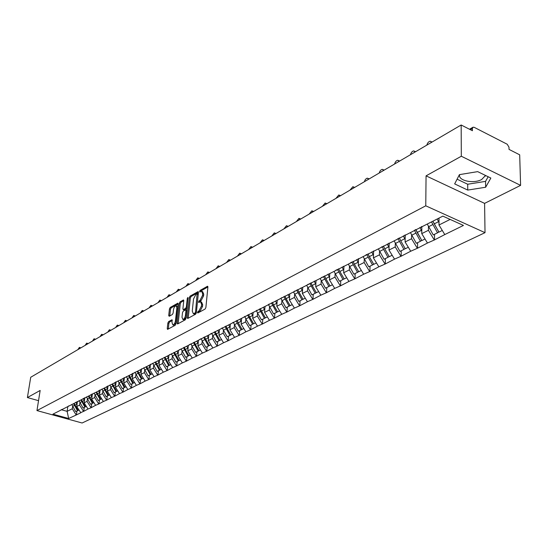 <?xml version="1.0" encoding="UTF-8"?>
<svg xmlns="http://www.w3.org/2000/svg" width="548" height="548" viewBox="0 0 548 548"><rect width="100%" height="100%" fill="white"/><g stroke="black" fill="none" stroke-linecap="round" stroke-linejoin="round"><path stroke-width="0.82" d="M197.431 312.456L197.821 312.997L205.082 309.058L205.884 307.538L207.891 287.036L207.548 286.234L200.102 290.413L199.554 291.461L199.794 292.022L201.589 291.248L202.678 293.824L202.507 295.516L199.979 300.345L198.499 301.914L198.739 302.489L200.52 301.736L201.623 304.352L201.459 306.065L198.917 310.894L197.431 312.456M485.549 175.463L481.692 179.491C473.575 184.121 457.669 180.628 459.656 174.6M168.613 321.58L167.866 323.025L167.243 328.574L167.551 329.389L175.202 325.286L175.963 323.827L178.134 303.969L177.819 303.174L170.202 307.462L169.455 308.901L168.709 315.532L169.209 316.278L172.373 314.504L173.127 313.059L173.49 309.75C173.942 307.401 174.798 306.058 176.038 305.722L176.874 307.839L175.442 320.902C174.99 323.265 174.141 324.608 172.894 324.937L172.045 322.765L171.976 319.779L168.613 321.58L169.654 321.929L168.9 323.368L168.27 329.047M426.063 175.853L484.59 203.376L520.6 185.375L461.32 156.242L426.063 175.853L425.762 205.815L36.956 410.582L40.162 390.457L27.4 397.553L30.722 377.264L461.163 124.999L472.417 130.732L472.397 128.492L470.342 129.677M461.32 156.242L461.163 124.999M187.176 317.717L187.717 318.484L195.581 314.216L196.369 312.716L198.431 292.42L198.095 291.618L190.06 296.139L189.293 297.619L187.176 317.717L188.224 318.21M185.258 319.827L177.6 323.984L177.079 323.217L179.244 303.332L180.004 301.873L183.45 299.968L183.765 300.763L182.902 308.825L183.224 309.627L185.608 308.36L186.382 306.88L187.272 298.454L187.957 297.379L186.032 318.347L185.258 319.827M425.762 205.815L485.021 232.667L82.104 423.001L36.956 410.582M76.953 411.014L76.391 414.918L80.844 412.747L76.72 406.541L77.446 401.485M76.391 414.918L68.644 418.501L52.916 414.165L442.853 216.131L463.45 225.434L444.777 234.571L438.982 225.002L439.01 218.09M434.543 234.297L434.509 239.908L444.777 234.571M434.509 239.908L427.461 243.038L421.755 233.633L421.837 226.468M417.617 242.661L417.549 248.196L427.461 243.038M417.549 248.196L410.726 251.224L405.102 241.976L405.232 234.907M401.246 250.751L401.136 256.217L410.726 251.224M401.136 256.217L394.526 259.142L388.991 250.052L389.169 243.072M385.402 258.581L385.258 263.978L394.526 259.142M385.258 263.978L378.853 266.808L373.4 257.868L373.613 250.977M370.058 266.164L369.886 271.493L378.853 266.808M369.886 271.493L363.666 274.233L358.296 265.438L358.55 258.635M355.186 273.514L354.988 278.774L363.666 274.233M354.988 278.774L348.953 281.425L343.658 272.767L343.939 266.342M340.781 280.631L340.548 285.83L348.953 281.425M340.548 285.83L334.691 288.399L329.471 279.877L329.78 273.562M326.8 287.542L326.546 292.673L334.691 288.399M326.546 292.673L320.854 295.166L315.71 286.775L316.045 280.535M313.244 294.242L312.963 299.311L320.854 295.166M312.963 299.311L307.435 301.729L302.359 293.468L302.722 287.303M300.078 300.749L299.777 305.75L307.435 301.729M299.777 305.75L294.399 308.106L289.392 299.962L289.789 293.872M287.296 307.065L286.974 312.011L294.399 308.106M286.974 312.011L281.741 314.292L276.802 306.27L277.22 300.249M274.877 313.203L274.534 318.087L281.741 314.292M274.534 318.087L269.445 320.306L264.574 312.401L265.013 306.448M262.807 319.169L262.444 323.998L269.445 320.306M262.444 323.998L257.492 326.149L252.683 318.361L253.149 312.476M251.066 324.964L250.689 329.738L257.492 326.149M250.689 329.738L245.867 331.835L241.12 324.156L241.606 318.34M239.654 330.608L239.257 335.328L245.867 331.835M239.257 335.328L234.558 337.363L229.872 329.786L230.379 324.039M228.543 336.095L228.132 340.767L234.558 337.363M228.132 340.767L223.557 342.747L218.926 335.273L219.447 329.595M217.727 341.438L217.303 346.055L223.557 342.747M217.303 346.055L212.843 347.987L208.274 340.609L208.809 334.992M207.199 346.644L206.76 351.206L212.843 347.987M206.76 351.206L202.411 353.083L197.897 345.815L198.451 340.253M196.944 351.713L196.492 356.227L202.411 353.083M196.492 356.227L192.245 358.056L187.786 350.878L188.354 345.384M186.95 356.652L186.484 361.118L192.245 358.056M186.484 361.118L182.347 362.899L177.936 355.816L178.518 350.378L179.922 349.412M177.203 361.468L176.73 365.886L182.347 362.899M176.73 365.886L172.689 367.619L168.332 360.625L168.846 355.851M167.709 366.16L167.222 370.53L172.689 367.619M167.222 370.53L163.277 372.222L158.968 365.317L159.591 359.892M158.441 370.743L157.947 375.065L163.277 372.222M157.947 375.065L154.091 376.716L149.837 369.893L150.474 364.475M149.399 375.209L148.898 379.483L154.091 376.716M148.898 379.483L145.131 381.1L140.925 374.359L141.576 368.955M140.576 379.572L140.062 383.799L145.131 381.1M140.062 383.799L136.383 385.374L132.226 378.723L132.897 373.325M131.965 383.826L131.445 388.018L136.383 385.374M131.445 388.018L127.842 389.553L123.732 382.977L124.417 377.62M123.553 387.984L123.026 392.128L127.842 389.553M123.026 392.128L119.505 393.628L115.436 387.135L116.128 381.826M115.333 392.046L114.799 396.149L119.505 393.628M114.799 396.149L111.354 397.615L107.333 391.197L108.031 385.943M107.305 396.012L106.764 400.074L111.354 397.615M106.764 400.074L103.394 401.506L99.421 395.163L100.126 389.964M99.462 399.889L98.914 403.91L103.394 401.506M98.914 403.91L95.612 405.308L91.68 399.04L92.393 393.889M91.79 403.677L91.235 407.664L95.612 405.308M91.235 407.664L88.009 409.027L84.118 402.828L84.837 397.732M84.289 407.383L83.728 411.329L88.009 409.027M83.728 411.329L80.57 412.671M76.72 406.541L79.59 405.095L79.933 402.698M68.801 405.876L67.486 406.767M83.46 411.253L79.59 405.095M84.118 402.828L87.05 401.355L87.392 398.93M76.193 402.122L74.864 403.02M90.961 407.589L87.05 401.355M91.68 399.04L94.688 397.533L95.023 395.081M83.748 398.28L82.412 399.184M98.633 403.835L94.688 397.533M99.421 395.163L102.49 393.622L102.825 391.142M91.482 394.355L90.139 395.266M106.483 399.992L102.49 393.622M107.333 391.197L110.484 389.614L110.812 387.107M99.394 390.334L98.044 391.245M114.518 396.067L110.484 389.614M115.436 387.135L118.656 385.518L118.984 382.984M107.497 386.217L106.134 387.135M122.738 392.046L118.656 385.518M123.732 382.977L127.026 381.326L127.355 378.757M116.025 382.641L115.813 381.99L114.422 382.929M131.157 387.929L127.026 381.326M132.226 378.723L135.603 377.031L135.918 374.428M124.286 377.682L122.91 378.62M139.774 383.716L135.603 377.031M140.925 374.359L144.384 372.626L144.699 369.996M132.986 373.257L131.609 374.202M148.604 379.394L144.384 372.626M149.837 369.893L153.378 368.119L153.693 365.454M141.911 368.729L140.521 369.674M157.653 374.976L153.378 368.119M158.968 365.317L162.605 363.495L162.907 360.796L166.407 366.804L168.729 365.66L164.208 357.392M151.056 364.078L149.659 365.036M166.928 370.441L162.605 363.495M168.332 360.625L172.058 358.762L172.36 356.029M160.434 359.317L159.03 360.276M176.435 365.79L172.058 358.762M177.936 355.816L181.758 353.898L182.052 351.131M170.051 354.426L168.64 355.392M186.19 361.022L181.758 353.898M187.786 350.878L191.711 348.912L191.999 346.11L195.629 352.364L198.136 351.124L193.444 342.534M196.191 356.125L191.711 348.912M197.897 345.815L201.924 343.795L202.198 340.952L205.884 347.295L208.459 346.021L203.705 337.321M190.053 344.26L188.628 345.24M206.459 351.11L201.924 343.795M208.274 340.609L212.405 338.541L212.679 335.657M200.458 338.972L199.027 339.959M217.001 345.952L212.405 338.541M218.926 335.273L223.173 333.15L223.433 330.225L227.221 336.753L229.934 335.41L225.05 326.471M211.144 333.54L209.713 334.54M227.824 340.657L223.173 333.15M229.872 329.786L234.236 327.601L234.489 324.642M222.125 327.964L220.686 328.964M238.942 335.218L234.236 327.601M241.12 324.156L245.6 321.909L245.846 318.902L249.744 325.622L252.607 324.204L247.593 315.018M236.167 320.827L237.27 323.252L234.496 324.649L233.4 322.238L231.968 323.231M250.374 329.629L245.6 321.909M252.683 318.361L257.293 316.052L257.526 312.997L261.478 319.82L264.424 318.367L259.334 309.051M245.025 316.326L243.572 317.34M262.129 323.889L257.293 316.052M264.574 312.401L269.315 310.024L269.541 306.928M256.971 310.257L255.512 311.278M274.212 317.977L269.315 310.024M276.802 306.27L281.686 303.825L281.898 300.681M269.26 304.01L267.801 305.037M286.652 311.894L281.686 303.825M289.392 299.962L294.42 297.448L294.619 294.255M281.919 297.578L280.453 298.612M299.448 305.633L294.42 297.448M302.359 293.468L307.531 290.872L307.716 287.632M294.954 290.954L293.481 291.995M312.634 299.187L307.531 290.872M315.71 286.775L321.039 284.104L321.21 280.809M308.387 284.124L306.914 285.172M326.218 292.543L321.039 284.104M329.471 279.877L334.965 277.124L335.123 273.781M322.238 277.083L320.765 278.137M340.219 285.7L334.965 277.124M343.658 272.767L349.329 269.931L349.466 266.527M336.527 269.822L335.047 270.883M354.652 278.637L349.329 269.931M358.296 265.438L364.146 262.506L364.262 259.046M351.275 262.328L349.788 263.396M369.544 271.356L364.146 262.506M373.4 257.868L379.435 254.841L379.538 251.32M366.496 254.594L365.009 255.669M384.922 263.841L379.435 254.841M388.991 250.052L395.231 246.929L395.314 243.339M382.223 246.6L380.737 247.682M400.8 256.074L395.231 246.929M405.102 241.976L411.548 238.75L411.61 235.099M398.485 238.339L396.999 239.421M417.199 248.052L411.548 238.75M421.755 233.633L428.42 230.29L428.454 226.577M415.295 229.797L413.809 230.886M434.16 239.757L428.42 230.29M520.6 185.375L519.682 154.824L509.044 149.399L508.982 147.186L507.215 144.24L474.164 127.314L473.013 127.218L472.397 128.492M438.982 225.002L450.127 219.419M27.4 397.553L38.538 400.67M484.59 203.376L485.021 232.667M61.321 409.726L67.123 411.343L72.288 408.753L72.637 406.383M67.836 406.527L67.123 411.343L68.644 418.501M61.582 409.548L60.266 410.431M76.117 414.843L72.288 408.753M188.101 345.514L188.286 346.048M485.651 187.245L490.85 178.052L477.678 171.634L459.416 174.641L454.669 183.895L467.739 190.081L485.651 187.245L485.562 181.367L488.158 176.737M198.534 312.613L199.979 311.271L202.52 306.435L201.459 306.065M201.02 301.914L201.582 302.106L202.691 304.729L202.52 306.435M202.096 291.426L202.644 291.625L203.74 294.201L203.568 295.893L201.041 300.722L199.602 302.051M207.898 286.953L201.157 290.789L200.657 291.57M198.438 292.337L191.108 296.509L190.341 297.989L188.238 318.08M195.006 313.031L195.554 311.976L197.136 293.618L196.013 294.214L193.519 298.989L192.266 311.113L193.355 313.744L195.006 313.031L196.253 313.237M198.266 294.016L197.239 293.66M193.93 313.942L195.095 313.929L194.033 313.559M196.068 313.394L195.095 313.929M183.772 300.681L181.039 302.236L180.285 303.695L178.121 323.704M184.128 309.942L187.094 308.243M181.998 317.251L182.881 319.436C184.162 319.1 185.032 317.737 185.484 315.34L185.978 310.668L185.443 309.915L183.265 311.127L182.498 312.6L181.998 317.251M183.546 319.662L183.929 319.792L186.135 317.347M186.875 310.305L185.793 309.908M172.298 320.47L169.654 321.929M173.579 325.163L176.052 322.964M177.819 306.791L176.408 305.846M178.141 303.887L171.229 307.818L170.49 309.257L169.736 315.984M457.087 179.175L467.691 184.238L485.562 181.367M467.691 184.238L467.739 190.081M431.242 141.644L432.091 142.035M431.577 142.336L430.351 141.206C428.7 141.459 427.522 142.768 426.824 145.124M437.236 218.988L438.537 221.7L434.235 223.865L432.947 221.166M434.235 223.865L438.969 232.105L442.291 230.468M438.537 221.7L438.989 222.495M438.626 218.282L439.003 219.234M427.262 224.05L433.256 234.934L437.523 232.825L431.509 221.899M432.893 221.193L438.797 231.968L437.523 232.825M414.699 151.296L415.596 151.7M415.048 152.022L413.856 150.885C412.267 151.138 411.13 152.413 410.445 154.721M419.967 227.42L421.344 230.372L417.192 232.468L415.816 229.53M417.192 232.468L421.85 240.572L425.015 239.003M421.344 230.372L421.789 231.14M421.357 226.714L421.823 227.913M410.431 232.599L416.322 243.298L420.446 241.264L414.487 230.393M415.843 229.585L421.727 240.408L420.446 241.264M398.684 160.639L399.636 161.057M399.047 161.4L397.889 160.263C396.362 160.502 395.266 161.756 394.587 164.016M403.369 235.852L404.725 238.757L400.704 240.784L399.362 237.894M400.704 240.784L405.287 248.751L408.315 247.258M404.725 238.757L405.15 239.497M404.767 235.147L405.205 236.311M394.149 240.873L399.944 251.395L403.938 249.422L398.04 238.661M405.191 248.587L403.938 249.422M383.175 169.688L384.175 170.12M383.552 170.483L382.429 169.346C380.956 169.579 379.894 170.798 379.23 173.017M387.313 244.018L388.642 246.867L384.758 248.833L383.429 245.99M384.758 248.833L389.265 256.67L392.156 255.245M388.642 246.867L389.053 247.586M388.703 243.305L389.135 244.435M378.387 248.874L384.093 259.231L387.957 257.32L382.134 246.669M389.176 256.512L387.957 257.32M368.153 178.463L369.188 178.901M368.537 179.285L367.448 178.148L366.4 178.49L365.132 179.847L364.351 181.737M371.77 251.916L373.078 254.724L369.311 256.622L368.009 253.827M369.311 256.622L373.757 264.335L376.51 262.971M373.078 254.724L373.476 255.416M373.161 251.21L373.572 252.306M363.125 256.622L368.742 266.814L372.482 264.965L366.749 254.464M373.668 264.184L372.482 264.965M353.583 186.971L354.659 187.416M353.981 187.813L352.919 186.676L349.919 190.197M356.721 259.56L358.002 262.334L354.351 264.17L353.076 261.417M354.351 264.17L358.728 271.76L361.365 270.459M358.002 262.334L358.385 262.999M358.104 258.861L358.502 259.923M348.343 264.129L353.871 274.164L357.495 272.37L351.85 262.033M358.645 271.616L357.495 272.37M339.459 195.225L340.568 195.677M339.863 196.088L338.828 194.951L335.917 198.397M342.13 266.979L343.391 269.705L339.856 271.486L338.602 268.773M339.856 271.486L344.165 278.959L346.685 277.713M343.391 269.705L343.76 270.349M343.514 266.273L343.897 267.308M334.013 271.411L339.459 281.288L342.973 279.549L337.41 269.376M344.082 278.822L342.973 279.549M325.752 203.24L326.896 203.692M326.156 204.123L325.156 202.986L322.334 206.363M327.985 274.164L329.225 276.85L325.8 278.583L324.56 275.904M325.8 278.583L330.047 285.94L332.451 284.748M329.225 276.85L329.588 277.48M329.451 273.726L329.738 274.473M320.114 278.466L325.478 288.193L328.889 286.508L323.416 276.487M329.965 285.803L328.889 286.508M312.449 211.014L313.614 211.473M312.86 211.918L311.887 210.781L309.147 214.09M314.271 281.138L315.49 283.782L312.161 285.46L310.949 282.823M312.161 285.46L316.347 292.707L318.648 291.57M315.49 283.782L315.84 284.391M315.73 280.692L315.997 281.419M306.633 285.316L311.915 294.899L315.223 293.262L309.832 283.391M316.271 292.577L315.223 293.262M299.523 218.57L300.722 219.029M299.941 219.488L298.996 218.351L296.331 221.604M300.955 287.899L302.154 290.509L298.927 292.139L297.735 289.536M298.927 292.139L303.051 299.276L305.257 298.187M302.154 290.509L302.496 291.098M302.414 287.46L302.674 288.159M293.543 291.954L298.749 301.4L301.962 299.818L296.653 290.091M302.982 299.153L301.962 299.818M286.974 225.913L288.186 226.372M287.385 226.845L286.467 225.708L283.878 228.9M288.043 294.495L289.214 297.037L286.077 298.619L284.905 296.057M286.077 298.619L290.145 305.654L292.255 304.613M289.214 297.037L289.543 297.612M289.481 294.023L289.734 294.708M280.816 298.352L285.967 307.723L289.091 306.174L283.85 296.591M290.077 305.537L289.091 306.174M274.767 233.051L276.007 233.51M275.185 233.996L274.295 232.866L271.774 235.989M275.569 301.092L276.644 303.38L273.596 304.921L272.438 302.393M273.596 304.921L277.61 311.853L279.624 310.853M276.644 303.38L276.966 303.941M276.925 300.407L277.165 301.064M268.452 304.578L273.548 313.86L276.582 312.36L271.418 302.914M277.541 311.737L276.582 312.36M262.903 239.997L264.157 240.456M263.321 240.949L262.458 239.819L260.005 242.887M263.376 307.284L264.431 309.545L261.464 311.038L260.327 308.545M261.464 311.038L265.424 317.874L267.356 316.915M264.431 309.545L264.746 310.086M264.718 306.599L264.958 307.243M256.437 310.627L257.539 313.018L260.471 311.538M265.362 317.765L264.424 318.367M251.368 246.751L252.635 247.21M251.779 247.71L250.936 246.586L248.552 249.6M251.518 313.305L252.56 315.532L249.676 316.991L248.559 314.531M249.676 316.991L253.58 323.724L255.43 322.813M252.56 315.532L252.861 316.066M252.854 312.627L253.087 313.251M244.757 316.511L245.853 318.915L248.71 317.477M253.519 323.621L252.607 324.204M240.134 253.327L241.415 253.786M240.545 254.293L239.729 253.169L237.407 256.135M239.983 319.162L241.01 321.361L238.209 322.772L237.106 320.347M238.209 322.772L242.065 329.416L243.833 328.54M241.01 321.361L241.312 321.875M241.319 318.484L241.545 319.094M234.496 324.649L238.332 331.259L241.12 329.882L237.27 323.252M242.004 329.314L241.12 329.882M229.201 259.725L230.496 260.184M229.612 260.704L228.817 259.581L226.557 262.492M228.769 324.861L229.776 327.026L227.057 328.403L225.968 326.012M227.057 328.403L230.859 334.951L232.551 334.116M229.776 327.026L230.071 327.533M230.098 324.183L230.311 324.772M222.358 327.841L223.44 330.225L226.139 328.862M230.797 334.855L229.934 335.41M218.556 265.958L219.864 266.417M218.967 266.945L218.193 265.828L215.987 268.691M217.851 330.403L218.851 332.54L216.2 333.883L215.124 331.519M216.2 333.883L219.947 340.342L221.57 339.541M218.851 332.54L219.131 333.033M219.179 329.732L219.385 330.307M211.61 333.307L216.412 342.089L219.056 340.788L214.234 331.972M219.892 340.253L219.056 340.788M208.185 272.034L209.5 272.493M208.589 273.02L207.843 271.911L205.685 274.726M207.226 335.801L208.206 337.911L205.623 339.212L204.568 336.883M205.623 339.212L209.329 345.589L210.884 344.822M208.206 337.911L208.487 338.39M208.541 335.129L208.747 335.691M201.143 338.623L202.198 340.945L204.753 339.65M209.274 345.5L208.459 346.021M198.081 277.952L199.404 278.411M198.479 278.946L197.753 277.836L195.65 280.603M196.876 341.055L197.842 343.137L195.328 344.411L194.287 342.11M195.328 344.411L198.986 350.706L200.479 349.966M197.842 343.137L198.116 343.61M198.191 340.39L198.383 340.938M190.951 343.802L191.992 346.096L194.485 344.836M198.938 350.617L198.136 351.124M188.231 283.727L189.56 284.179M188.628 284.727L187.916 283.617L185.868 286.344M186.793 346.172L187.752 348.233L185.299 349.473L184.272 347.199M185.299 349.473L188.909 355.686L190.334 354.981M187.752 348.233L188.012 348.692M181.025 348.85L185.642 357.296L188.08 356.09L183.45 347.617M188.861 355.597L188.08 356.09M178.621 289.358L179.956 289.803M179.018 290.358L178.326 289.248L176.326 291.933M176.97 351.165L177.908 353.2L175.518 354.405L174.572 352.343M175.518 354.405L179.086 360.536L180.456 359.865M177.908 353.2L178.169 353.645M178.264 350.508L178.449 351.028M171.339 353.768L175.901 362.112L178.285 360.933L173.709 352.57M179.038 360.454L178.285 360.933M169.257 294.845L170.592 295.297M169.64 295.851L168.976 294.749L167.017 297.393M167.393 356.029L168.318 358.036L165.989 359.214L165.064 357.214M165.989 359.214L169.517 365.269L170.825 364.619M168.318 358.036L168.572 358.474M168.681 355.371L168.859 355.885M161.9 358.563L162.893 360.776L165.208 359.611M169.469 365.187L168.729 365.66M160.112 300.208L161.454 300.653M160.496 301.215L159.845 300.112L157.934 302.715M158.05 360.776L158.968 362.755L156.694 363.906L155.783 361.927M156.694 363.906L160.174 369.886L161.427 369.263M158.968 362.755L159.215 363.18M159.317 360.077L159.509 360.618M152.693 363.242L157.146 371.38L159.406 370.263L154.947 362.098M160.132 369.804L159.406 370.263M151.186 305.435L152.529 305.88M151.563 306.442L150.933 305.352L149.063 307.908M148.94 365.4L149.844 367.359L147.624 368.482L146.727 366.523M147.624 368.482L151.063 374.387L152.269 373.791M149.844 367.359L150.084 367.776M150.193 364.673L150.385 365.242M143.713 367.811L148.111 375.846L150.316 374.757L145.953 366.831M151.022 374.311L150.316 374.757M142.48 310.545L143.823 310.983M142.85 311.552L142.233 310.463L140.404 312.983M140.048 369.914L140.939 371.852L138.774 372.941L137.891 371.01M138.774 372.941L142.179 378.778L143.323 378.209M140.939 371.852L141.179 372.263M141.281 369.153L141.48 369.749M134.945 372.263L139.288 380.202L141.446 379.141L137.158 371.38M142.138 378.709L141.446 379.141M133.972 315.532L135.315 315.97M134.335 316.545L133.739 315.456L131.952 317.943M131.369 374.325L132.253 376.236L130.136 377.305L129.26 375.394M130.136 377.305L133.5 383.066L134.603 382.525M132.253 376.236L132.486 376.64M132.589 373.531L132.794 374.147M126.389 376.613L130.677 384.463L132.787 383.422L128.554 375.757M133.459 382.997L132.787 383.422M125.656 320.409L127.006 320.84M126.019 321.416L125.437 320.333L123.684 322.786M122.896 378.627L123.766 380.518L121.704 381.559L120.834 379.675M121.704 381.559L125.026 387.251L126.081 386.73M123.766 380.518L123.992 380.908M124.101 377.812L124.307 378.442M118.032 380.86L122.273 388.614L124.328 387.6L120.142 380.024M124.985 387.183L124.328 387.6M117.539 325.17L118.882 325.601M117.889 326.176L117.327 325.101L115.614 327.512M114.614 382.799L115.477 384.696L113.463 385.717L112.607 383.853M113.463 385.717L116.751 391.341L117.758 390.847M115.477 384.696L115.703 385.08M109.867 385.011L114.059 392.669L116.066 391.683L111.936 384.196M116.71 391.279L116.066 391.683M109.6 329.828L110.943 330.252M109.949 330.834L109.401 329.759L107.723 332.143M106.518 386.874L107.387 388.785L105.415 389.779L104.572 387.929M105.415 389.779L108.668 395.341L109.634 394.861M107.387 388.785L107.607 389.162M107.723 386.1L107.929 386.737M101.894 389.059L106.038 396.636L107.997 395.67L103.908 388.265M108.627 395.272L107.997 395.67M101.846 334.376L103.182 334.801M102.181 335.383L101.654 334.314L100.003 336.664M98.613 390.861L99.476 392.772L97.551 393.745L96.715 391.923M97.551 393.745L100.764 399.245L101.688 398.786M99.476 392.772L99.695 393.142M99.818 390.121L100.017 390.745M94.098 393.026L98.195 400.513L100.113 399.567L96.071 392.252M100.729 399.184L100.113 399.567M94.256 338.828L95.592 339.246M94.592 339.835L94.071 338.767L92.461 341.082M90.886 394.759L91.749 396.677L89.865 397.622L89.043 395.82M89.865 397.622L93.044 403.061L93.927 402.622M91.749 396.677L91.954 397.04M92.091 394.046L92.29 394.663M86.481 396.896L90.53 404.301L92.407 403.376L88.406 396.142M93.009 402.999L92.407 403.376M86.837 343.185L88.166 343.596M87.159 344.192L86.659 343.13L85.077 345.411M83.33 398.567L84.187 400.485L82.351 401.417L81.536 399.629M82.351 401.417L85.488 406.794L86.337 406.369M84.187 400.485L84.399 400.841M84.536 397.882L84.728 398.492M79.028 400.684L83.036 408.007L84.872 407.096L80.919 399.944M85.454 406.732L84.872 407.096M79.576 347.446L80.905 347.857M79.898 348.446L79.405 347.391L77.857 349.645M75.939 402.294L76.795 404.219L74.994 405.123L74.192 403.362M74.994 405.123L78.104 410.438L78.919 410.041M76.795 404.219L77.001 404.568M77.145 401.636L77.337 402.239M71.761 404.438L75.706 411.63L77.501 410.74L73.59 403.671M78.069 410.384L77.501 410.74M199.979 311.271L198.917 310.894M202.691 304.729L201.623 304.352M200.109 301.236L199.047 300.866M201.041 300.722L199.979 300.345M203.568 295.893L202.507 295.516M203.74 294.201L202.678 293.824M201.157 290.789L200.102 290.413M207.843 286.488L207.315 286.296M199.047 311.778L197.986 311.408M190.341 297.989L189.293 297.619M191.108 296.509L190.06 296.139M198.383 291.865L197.876 291.68M196.41 312.278L195.554 311.976M198.218 294.481L197.369 294.18M178.127 323.573L177.079 323.217M180.285 303.695L179.244 303.332M181.039 302.236L180.004 301.873M183.717 300.194L183.244 300.03M184.477 309.935L183.429 309.572M186.656 308.723L185.608 308.36M187.211 307.168L186.382 306.88M188.094 298.749L187.272 298.454M186.313 315.627L185.484 315.34M186.806 310.956L185.978 310.668M172.236 319.984L171.784 319.833M176.251 321.176L175.442 320.902M177.675 308.12L176.874 307.839M169.743 315.888L168.709 315.532M170.49 309.257L169.455 308.901M171.229 307.818L170.202 307.462M178.079 303.4L177.614 303.236M168.284 328.916L167.243 328.574M168.9 323.368L167.866 323.025M432.797 224.591L428.55 226.735M415.795 233.167L411.692 235.243M399.355 241.463L395.382 243.47M383.449 249.491L379.6 251.429M368.044 257.265L364.317 259.142M353.124 264.794L349.514 266.616M338.664 272.089L335.164 273.856M324.642 279.165L321.251 280.877M311.045 286.022L307.75 287.686M297.845 292.687L294.646 294.297M285.022 299.153L281.919 300.722M272.575 305.435L269.554 306.955M215.302 334.328L212.672 335.657M184.471 349.884L182.046 351.11M174.716 354.809L172.346 356.008M155.927 364.29L153.673 365.427M146.878 368.852L144.679 369.962M138.048 373.311L135.904 374.394M129.424 377.661L127.328 378.716M121.012 381.908L118.964 382.942M112.785 386.059L110.785 387.066M104.757 390.108L102.798 391.094M96.907 394.074L94.996 395.033M89.235 397.944L87.365 398.882M81.727 401.725L79.905 402.65M74.391 405.431L72.603 406.328M485.316 176.12L485.309 175.346M472.897 127.28L469.499 129.246M194.417 314.107L193.355 313.744M184.272 309.99L183.224 309.627M183.929 319.792L182.881 319.436M173.942 325.286L172.894 324.937"/></g></svg>

